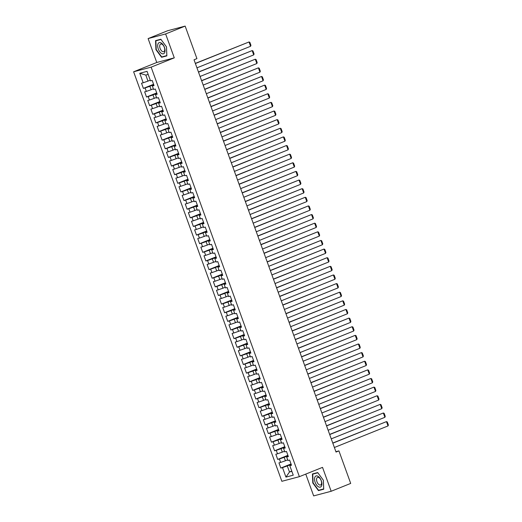 <?xml version="1.0" encoding="UTF-8"?>
<svg xmlns="http://www.w3.org/2000/svg" width="522" height="522" viewBox="0 0 522 522"><rect width="100%" height="100%" fill="white"/><g stroke="black" fill="none" stroke-linecap="round" stroke-linejoin="round"><path stroke-width="0.78" d="M305.768 474.1L313.657 495.9L331.176 491.267L350.699 483.418L338.928 450.891L335.9 451.687M133.619 71.788L281.86 481.304L299.38 476.664L151.139 67.149L133.619 71.788L156.763 62.483L174.283 57.851L165.631 33.95L148.111 38.582L156.763 62.483M148.111 38.582L167.634 30.733L185.153 26.1L165.631 33.95M148.176 74.437L145.801 75.07L139.765 73.282L143.198 82.77L141.521 83.22L143.393 88.394L145.077 87.95L146.323 91.402L144.646 91.846L146.519 97.02L148.196 96.577L149.449 100.028L147.765 100.472L149.644 105.653L151.321 105.209L152.574 108.661L150.891 109.105L152.763 114.279L154.447 113.835L155.693 117.287L154.016 117.731L155.889 122.911L157.572 122.461L158.819 125.913L157.135 126.363L159.014 131.537L160.691 131.094L161.944 134.545L160.261 134.989L162.133 140.164L163.817 139.72L165.063 143.172L163.386 143.615L165.259 148.796L166.942 148.352L168.188 151.804L166.505 152.248L168.384 157.422L170.061 156.978L171.314 160.43L169.63 160.874L171.503 166.055L173.187 165.605L174.433 169.056L172.756 169.5L174.629 174.681L176.312 174.237L177.558 177.689L175.881 178.132L177.754 183.307L179.431 182.863L180.684 186.315L179 186.759L180.88 191.939L182.556 191.496L183.809 194.947L182.126 195.391L183.998 200.565L185.682 200.122L186.928 203.573L185.251 204.017L187.124 209.191L188.807 208.748L190.054 212.2L188.37 212.643L190.249 217.824L191.926 217.38L193.179 220.832L191.496 221.276L193.368 226.45L195.052 226.006L196.298 229.458L194.621 229.902L196.494 235.083L198.177 234.639L199.424 238.084L197.747 238.534L199.619 243.709L201.296 243.265L202.549 246.717L200.866 247.16L202.738 252.335L204.422 251.891L205.668 255.343L203.991 255.787L205.864 260.967L207.547 260.524L208.793 263.975L207.117 264.419L208.989 269.593L210.666 269.15L211.919 272.601L210.235 273.045L212.115 278.226L213.792 277.782L215.044 281.227L213.361 281.678L215.234 286.852L216.917 286.408L218.163 289.86L216.486 290.304L218.359 295.478L220.043 295.034L221.289 298.486L219.605 298.93L221.485 304.111L223.162 303.667L224.414 307.119L222.731 307.562L224.604 312.737L226.287 312.293L227.533 315.745L225.856 316.188L227.729 321.369L229.412 320.919L230.659 324.371L228.982 324.821L230.855 329.995L232.531 329.552L233.784 333.003L232.101 333.447L233.973 338.621L235.657 338.178L236.91 341.629L235.226 342.073L237.099 347.254L238.782 346.81L240.029 350.262L238.352 350.706L240.224 355.88L241.901 355.436L243.154 358.888L241.471 359.332L243.35 364.513L245.027 364.062L246.28 367.514L244.596 367.964L246.469 373.139L248.152 372.695L249.399 376.147L247.722 376.59L249.594 381.765L251.278 381.321L252.524 384.773L250.841 385.216L252.72 390.397L254.397 389.954L255.649 393.405L253.966 393.849L255.839 399.023L257.522 398.58L258.768 402.031L257.092 402.475L258.964 407.656L260.648 407.206L261.894 410.657L260.217 411.108L262.09 416.282L263.767 415.838L265.019 419.29L263.336 419.734L265.209 424.908L266.892 424.464L268.145 427.916L266.461 428.36L268.334 433.541L270.018 433.097L271.264 436.549L269.587 436.992L271.46 442.167L273.137 441.723L274.389 445.175L272.706 445.618L274.585 450.799L276.262 450.349L277.515 453.801L275.831 454.251L277.704 459.425L279.387 458.982L280.634 462.433L278.957 462.877L280.829 468.051L291.022 463.96M139.765 73.282L147.054 71.351L150.493 80.845L152.176 80.401L154.049 85.575L152.365 86.019L153.618 89.471L155.295 89.027L157.168 94.201L155.491 94.652L156.737 98.103L158.42 97.653L160.293 102.834L158.616 103.278L159.862 106.729L161.546 106.286L163.419 111.46L161.735 111.904L162.988 115.355L164.665 114.912L166.544 120.093L164.861 120.536L166.107 123.988L167.79 123.544L169.663 128.719L167.986 129.162L169.232 132.614L170.916 132.17L172.789 137.345L171.105 137.795L172.358 141.247L174.035 140.796L175.914 145.977L174.231 146.421L175.483 149.873L177.16 149.429L179.033 154.603L177.356 155.047L178.602 158.499L180.286 158.055L182.158 163.236L180.475 163.68L181.728 167.131L183.411 166.688L185.284 171.862L183.6 172.306L184.853 175.757L186.53 175.314L188.403 180.488L186.726 180.938L187.972 184.39L189.656 183.94L191.528 189.121L189.851 189.564L191.098 193.016L192.781 192.572L194.654 197.747L192.97 198.19L194.223 201.642L195.9 201.198L197.779 206.379L196.096 206.823L197.342 210.275L199.026 209.831L200.898 215.005L199.221 215.449L200.468 218.901L202.151 218.457L204.024 223.631L202.34 224.082L203.593 227.527L205.27 227.083L207.149 232.264L205.466 232.708L206.719 236.159L208.395 235.716L210.268 240.89L208.591 241.334L209.837 244.785L211.521 244.342L213.394 249.523L211.71 249.966L212.963 253.418L214.646 252.974L216.519 258.149L214.836 258.592L216.088 262.044L217.765 261.6L219.638 266.775L217.961 267.225L219.207 270.67L220.891 270.226L222.763 275.407L221.087 275.851L222.333 279.303L224.016 278.859L225.889 284.033L224.206 284.477L225.458 287.929L227.135 287.485L229.014 292.666L227.331 293.11L228.577 296.561L230.261 296.111L232.133 301.292L230.456 301.736L231.703 305.187L233.386 304.744L235.259 309.918L233.575 310.362L234.828 313.813L236.505 313.37L238.384 318.55L236.701 318.994L237.954 322.446L239.631 322.002L241.503 327.177L239.826 327.62L241.073 331.072L242.756 330.628L244.629 335.809L242.945 336.253L244.198 339.705L245.882 339.254L247.754 344.435L246.071 344.879L247.324 348.331L249.001 347.887L250.873 353.061L249.196 353.505L250.443 356.957L252.126 356.513L253.999 361.694L252.322 362.137L253.568 365.589L255.251 365.146L257.124 370.32L255.441 370.764L256.693 374.215L258.37 373.772L260.25 378.946L258.566 379.396L259.812 382.848L261.496 382.398L263.369 387.578L261.692 388.022L262.938 391.474L264.621 391.03L266.494 396.205L264.811 396.648L266.063 400.1L267.74 399.656L269.62 404.837L267.936 405.281L269.189 408.733L270.866 408.289L272.738 413.463L271.062 413.907L272.308 417.359L273.991 416.915L275.864 422.089L274.18 422.539L275.433 425.991L277.117 425.541L278.989 430.722L277.306 431.165L278.559 434.617L280.236 434.173L282.108 439.348L280.431 439.792L281.678 443.243L283.361 442.8L285.234 447.98L283.557 448.424L284.803 451.876L286.487 451.432L288.359 456.606L286.676 457.05L287.929 460.502L289.606 460.058L291.485 465.232L289.801 465.683L293.24 475.17L285.945 477.101L282.513 467.608L280.829 468.051M185.153 26.1L196.931 58.627L194.034 59.795L336.031 452.052L338.928 450.891M287.694 459.856L285.423 460.769L284.17 457.318L288.053 455.758M280.634 462.433L285.423 460.769M279.387 458.982L284.17 457.318M289.801 465.683L291.328 464.808M284.568 451.23L282.298 452.137L281.051 448.685L284.927 447.132M277.515 453.801L282.298 452.137M276.262 450.349L281.051 448.685M286.676 457.05L288.203 456.176M281.443 442.597L279.172 443.511L277.926 440.059L281.802 438.5M274.389 445.175L279.172 443.511M273.137 441.723L277.926 440.059M283.557 448.424L285.077 447.55M278.324 433.971L276.053 434.885L274.8 431.433L278.683 429.874M271.264 436.549L276.053 434.885M270.018 433.097L274.8 431.433M280.431 439.792L281.958 438.924M275.198 425.339L272.928 426.252L271.681 422.8L275.557 421.241M268.145 427.916L272.928 426.252M266.892 424.464L271.681 422.8M277.306 431.165L278.833 430.291M272.073 416.713L269.802 417.626L268.556 414.174L272.432 412.615M265.019 419.29L269.802 417.626M263.767 415.838L268.556 414.174M274.18 422.539L275.707 421.665M268.954 408.087L266.683 408.994L265.43 405.542L269.313 403.989M261.894 410.657L266.683 408.994M260.648 407.206L265.43 405.542M271.062 413.907L272.588 413.032M265.828 399.454L263.558 400.367L262.305 396.916L266.187 395.356M258.768 402.031L263.558 400.367M257.522 398.58L262.305 396.916M267.936 405.281L269.463 404.406M262.703 390.828L260.432 391.741L259.186 388.29L263.062 386.73M255.649 393.405L260.432 391.741M254.397 389.954L259.186 388.29M264.811 396.648L266.337 395.78M259.584 382.195L257.313 383.109L256.061 379.657L259.936 378.098M252.524 384.773L257.313 383.109M251.278 381.321L256.061 379.657M261.692 388.022L263.212 387.148M256.459 373.569L254.188 374.483L252.935 371.031L256.817 369.472M249.399 376.147L254.188 374.483M248.152 372.695L252.935 371.031M258.566 379.396L260.093 378.522M253.333 364.943L251.062 365.85L249.816 362.398L253.692 360.846M246.28 367.514L251.062 365.85M245.027 364.062L249.816 362.398M255.441 370.764L256.968 369.889M250.208 356.311L247.937 357.224L246.691 353.772L250.567 352.213M243.154 358.888L247.937 357.224M241.901 355.436L246.691 353.772M252.322 362.137L253.842 361.263M247.089 347.685L244.818 348.598L243.565 345.146L247.448 343.587M240.029 350.262L244.818 348.598M238.782 346.81L243.565 345.146M249.196 353.505L250.723 352.637M243.963 339.052L241.693 339.966L240.446 336.514L244.322 334.954M236.91 341.629L241.693 339.966M235.657 338.178L240.446 336.514M246.071 344.879L247.598 344.005M240.838 330.426L238.567 331.339L237.321 327.888L241.197 326.328M233.784 333.003L238.567 331.339M232.531 329.552L237.321 327.888M242.945 336.253L244.472 335.378M237.719 321.8L235.448 322.707L234.195 319.262L238.078 317.702M230.659 324.371L235.448 322.707M229.412 320.919L234.195 319.262M239.826 327.62L241.353 326.746M234.593 313.167L232.323 314.081L231.07 310.629L234.952 309.07M227.533 315.745L232.323 314.081M226.287 312.293L231.07 310.629M236.701 318.994L238.228 318.12M231.468 304.541L229.197 305.455L227.951 302.003L231.827 300.444M224.414 307.119L229.197 305.455M223.162 303.667L227.951 302.003M233.575 310.362L235.102 309.494M228.349 295.909L226.078 296.822L224.825 293.371L228.701 291.811M221.289 298.486L226.078 296.822M220.043 295.034L224.825 293.371M230.456 301.736L231.977 300.861M225.223 287.283L222.953 288.196L221.7 284.744L225.582 283.185M218.163 289.86L222.953 288.196M216.917 286.408L221.7 284.744M227.331 293.11L228.858 292.235M222.098 278.657L219.827 279.564L218.581 276.118L222.457 274.559M215.044 281.227L219.827 279.564M213.792 277.782L218.581 276.118M224.206 284.477L225.732 283.603M218.972 270.024L216.702 270.938L215.455 267.486L219.331 265.926M211.919 272.601L216.702 270.938M210.666 269.15L215.455 267.486M221.087 275.851L222.607 274.977M215.854 261.398L213.583 262.312L212.33 258.86L216.212 257.3M208.793 263.975L213.583 262.312M207.547 260.524L212.33 258.86M217.961 267.225L219.488 266.35M212.728 252.765L210.457 253.679L209.211 250.227L213.087 248.668M205.668 255.343L210.457 253.679M204.422 251.891L209.211 250.227M214.836 258.592L216.362 257.718M209.603 244.139L207.332 245.053L206.086 241.601L209.961 240.042M202.549 246.717L207.332 245.053M201.296 243.265L206.086 241.601M211.71 249.966L213.237 249.092M206.484 235.513L204.213 236.427L202.96 232.975L206.843 231.416M199.424 238.084L204.213 236.427M198.177 234.639L202.96 232.975M208.591 241.334L210.118 240.459M203.358 226.881L201.087 227.794L199.835 224.343L203.717 222.783M196.298 229.458L201.087 227.794M195.052 226.006L199.835 224.343M205.466 232.708L206.993 231.833M200.233 218.255L197.962 219.168L196.716 215.716L200.592 214.157M193.179 220.832L197.962 219.168M191.926 217.38L196.716 215.716M202.34 224.082L203.867 223.207M197.114 209.622L194.843 210.536L193.59 207.084L197.466 205.524M190.054 212.2L194.843 210.536M188.807 208.748L193.59 207.084M199.221 215.449L200.742 214.575M193.988 200.996L191.718 201.91L190.465 198.458L194.347 196.898M186.928 203.573L191.718 201.91M185.682 200.122L190.465 198.458M196.096 206.823L197.623 205.949M190.863 192.37L188.592 193.284L187.346 189.832L191.222 188.272M183.809 194.947L188.592 193.284M182.556 191.496L187.346 189.832M192.97 198.19L194.497 197.316M187.737 183.737L185.467 184.651L184.22 181.199L188.096 179.64M180.684 186.315L185.467 184.651M179.431 182.863L184.22 181.199M189.851 189.564L191.372 188.69M184.618 175.111L182.348 176.025L181.095 172.573L184.977 171.014M177.558 177.689L182.348 176.025M176.312 174.237L181.095 172.573M186.726 180.938L188.253 180.064M181.493 166.479L179.222 167.392L177.976 163.941L181.852 162.381M174.433 169.056L179.222 167.392M173.187 165.605L177.976 163.941M183.6 172.306L185.127 171.431M178.367 157.853L176.097 158.766L174.85 155.315L178.726 153.755M171.314 160.43L176.097 158.766M170.061 156.978L174.85 155.315M180.475 163.68L182.002 162.805M175.248 149.227L172.978 150.14L171.725 146.689L175.607 145.129M168.188 151.804L172.978 150.14M166.942 148.352L171.725 146.689M177.356 155.047L178.883 154.179M172.123 140.594L169.852 141.508L168.599 138.056L172.482 136.496M165.063 143.172L169.852 141.508M163.817 139.72L168.599 138.056M174.231 146.421L175.757 145.547M168.998 131.968L166.727 132.882L165.481 129.43L169.356 127.87M161.944 134.545L166.727 132.882M160.691 131.094L165.481 129.43M171.105 137.795L172.632 136.921M165.879 123.342L163.608 124.249L162.355 120.797L166.231 119.244M158.819 125.913L163.608 124.249M157.572 122.461L162.355 120.797M167.986 129.162L169.506 128.288M162.753 114.71L160.482 115.623L159.23 112.171L163.112 110.612M155.693 117.287L160.482 115.623M154.447 113.835L159.23 112.171M164.861 120.536L166.387 119.662M159.628 106.083L157.357 106.997L156.111 103.545L159.986 101.986M152.574 108.661L157.357 106.997M151.321 105.209L156.111 103.545M161.735 111.904L163.262 111.036M156.502 97.451L154.231 98.364L152.985 94.913L156.861 93.353M149.449 100.028L154.231 98.364M148.196 96.577L152.985 94.913M158.616 103.278L160.137 102.403M153.383 88.825L151.112 89.738L149.86 86.287L153.742 84.727M146.323 91.402L151.112 89.738M145.077 87.95L149.86 86.287M155.491 94.652L157.018 93.777M150.258 80.199L147.987 81.106L145.801 75.07M143.198 82.77L147.987 81.106M152.365 86.019L153.892 85.145M174.283 57.851L151.139 67.149M331.176 491.267L322.524 467.366L299.38 476.664M291.752 471.072L289.482 471.986L291.857 471.359M291.172 464.384L287.296 465.944L289.482 471.986L285.945 477.101M282.513 467.608L287.296 465.944M166.864 55.887L166.485 46.863L160.835 39.235L155.556 40.631L155.934 49.655L161.585 57.283L166.864 55.887M317.696 472.567L312.424 473.963L312.795 482.987L318.453 490.615L323.725 489.218L323.353 480.194L317.696 472.567M143.393 88.394L153.585 84.296M146.519 97.02L156.711 92.929M149.644 105.653L159.83 101.555M152.763 114.279L162.955 110.181M155.889 122.911L166.081 118.814M159.014 131.537L169.2 127.44M162.133 140.164L172.325 136.072M165.259 148.796L175.451 144.698M168.384 157.422L178.57 153.324M171.503 166.055L181.695 161.957M174.629 174.681L184.821 170.583M177.754 183.307L187.946 179.216M180.88 191.939L191.065 187.842M183.998 200.565L194.191 196.468M187.124 209.191L197.316 205.1M190.249 217.824L200.435 213.726M193.368 226.45L203.56 222.359M196.494 235.083L206.686 230.985M199.619 243.709L209.805 239.611M202.738 252.335L212.93 248.244M205.864 260.967L216.056 256.87M208.989 269.593L219.181 265.502M212.115 278.226L222.3 274.128M215.234 286.852L225.426 282.754M218.359 295.478L228.551 291.387M221.485 304.111L231.67 300.013M224.604 312.737L234.796 308.639M227.729 321.369L237.921 317.272M230.855 329.995L241.04 325.898M233.973 338.621L244.165 334.53M237.099 347.254L247.291 343.156M240.224 355.88L250.416 351.782M243.35 364.513L253.535 360.415M246.469 373.139L256.661 369.041M249.594 381.765L259.786 377.674M252.72 390.397L262.905 386.3M255.839 399.023L266.031 394.926M258.964 407.656L269.156 403.558M262.09 416.282L272.275 412.184M265.209 424.908L275.401 420.817M268.334 433.541L278.526 429.443M271.46 442.167L281.652 438.069M274.585 450.799L284.771 446.702M277.704 459.425L287.896 455.328M163.797 56.396L161.585 57.283M320.658 489.727L318.453 490.615M195.385 63.521L249.033 41.962L195.339 63.384M196.951 67.834L250.593 46.275L249.033 41.962L249.849 42.321L250.945 45.342L250.593 46.275M198.51 72.153L252.159 50.588L198.458 72.01M200.07 76.466L253.718 54.901L252.159 50.588L252.974 50.954L254.07 53.975L253.718 54.901M201.636 80.779L255.278 59.214L201.583 80.636M203.195 85.093L256.844 63.534L255.278 59.214L256.1 59.58L257.189 62.601L256.844 63.534M164.652 52.65A5.977 3.165 -111.9 0 0 163.008 44.69A5.977 3.165 -111.9 0 0 158.062 43.75A5.977 3.165 -111.9 0 0 159.706 51.711A5.977 3.165 -111.9 0 0 164.652 52.65M164.469 50.902A4.091 2.166 -111.9 0 0 163.823 46.21A4.091 2.166 -111.9 0 0 160.685 44.063A4.091 2.166 -111.9 0 0 159.954 44.814A4.091 2.166 -111.9 0 0 160.6 49.505A4.091 2.166 -111.9 0 0 163.738 51.652A4.091 2.166 -111.9 0 0 164.469 50.902M156.241 49.551L155.882 40.807L160.991 39.457L166.466 46.849L166.831 55.593L161.722 56.944L156.241 49.551M157.801 40.037L155.882 40.807M321.513 485.982A5.977 3.165 -111.9 0 0 319.869 478.022A5.977 3.165 -111.9 0 0 314.923 477.082A5.977 3.165 -111.9 0 0 316.567 485.042A5.977 3.165 -111.9 0 0 321.513 485.982M321.33 484.233A4.091 2.166 -111.9 0 0 320.684 479.535A4.091 2.166 -111.9 0 0 317.552 477.395A4.091 2.166 -111.9 0 0 316.815 478.139A4.091 2.166 -111.9 0 0 317.461 482.837A4.091 2.166 -111.9 0 0 320.599 484.984A4.091 2.166 -111.9 0 0 321.33 484.233M313.109 482.883L312.743 474.139L317.852 472.788L323.333 480.181L323.692 488.925L318.583 490.275L313.109 482.883M314.662 473.369L312.743 474.139M204.761 89.406L258.403 67.847L204.709 89.269M206.32 93.725L259.963 72.16L258.403 67.847L259.219 68.206L260.315 71.227L259.963 72.16M207.88 98.038L261.529 76.473L207.828 97.895M209.446 102.351L263.088 80.786L261.529 76.473L262.344 76.838L263.44 79.859L263.088 80.786M211.005 106.664L264.647 85.106L210.953 106.521M212.565 110.977L266.213 89.419L264.647 85.106L265.47 85.464L266.559 88.486L266.213 89.419M214.131 115.297L267.773 93.732L214.079 115.153M215.69 119.61L269.332 98.045L267.773 93.732L268.595 94.097L269.685 97.118L269.332 98.045M217.25 123.923L270.898 102.358L217.198 123.779M218.816 128.236L272.458 106.677L270.898 102.358L271.714 102.723L272.81 105.744L272.458 106.677M220.375 132.549L274.017 110.99L220.323 132.412M221.935 136.868L275.583 115.303L274.017 110.99L274.84 111.349L275.936 114.37L275.583 115.303M223.501 141.181L277.143 119.616L223.449 141.038M225.06 145.494L278.702 123.929L277.143 119.616L277.965 119.982L279.055 123.003L278.702 123.929M226.62 149.807L280.268 128.249L226.574 149.664M228.186 154.12L281.828 132.562L280.268 128.249L281.084 128.608L282.18 131.629L281.828 132.562M229.745 158.44L283.394 136.875L229.693 158.296M231.305 162.753L284.953 141.188L283.394 136.875L284.209 137.24L285.306 140.255L284.953 141.188M232.871 167.066L286.513 145.501L232.819 166.923M234.43 171.379L288.079 149.821L286.513 145.501L287.335 145.866L288.425 148.887L288.079 149.821M235.996 175.692L289.638 154.134L235.944 175.555M237.556 180.012L291.198 158.447L289.638 154.134L290.454 154.492L291.55 157.513L291.198 158.447M239.115 184.325L292.764 162.76L239.063 184.181M240.681 188.638L294.323 167.073L292.764 162.76L293.579 163.125L294.676 166.146L294.323 167.073M242.241 192.951L295.883 171.392L242.188 192.807M243.8 197.264L297.449 175.705L295.883 171.392L296.705 171.751L297.794 174.772L297.449 175.705M245.366 201.583L299.008 180.018L245.314 201.44M246.926 205.896L300.568 184.331L299.008 180.018L299.83 180.384L300.92 183.398L300.568 184.331M248.485 210.209L302.134 188.644L248.433 210.066M250.051 214.522L303.693 192.964L302.134 188.644L302.949 189.01L304.045 192.031L303.693 192.964M251.611 218.835L305.253 197.277L251.558 218.698M253.17 223.155L306.819 201.59L305.253 197.277L306.075 197.636L307.171 200.657L306.819 201.59M254.736 227.468L308.378 205.903L254.684 227.324M256.295 231.781L309.938 210.216L308.378 205.903L309.2 206.268L310.29 209.289L309.938 210.216M257.855 236.094L311.503 214.535L257.809 235.951M259.421 240.407L313.063 218.848L311.503 214.535L312.319 214.894L313.415 217.915L313.063 218.848M260.98 244.727L314.629 223.162L260.928 244.583M262.54 249.04L316.188 227.475L314.629 223.162L315.445 223.527L316.541 226.541L316.188 227.475M264.106 253.353L317.748 231.788L264.054 253.209M265.665 257.666L319.314 236.107L317.748 231.788L318.57 232.153L319.66 235.174L319.314 236.107M267.231 261.979L320.873 240.42L267.179 261.842M268.791 266.298L322.433 244.733L320.873 240.42L321.689 240.779L322.785 243.8L322.433 244.733M270.35 270.611L323.999 249.046L270.298 270.468M271.916 274.924L325.558 253.359L323.999 249.046L324.815 249.412L325.911 252.433L325.558 253.359M273.476 279.237L327.118 257.679L273.424 279.094M275.035 283.55L328.684 261.992L327.118 257.679L327.94 258.038L329.03 261.059L328.684 261.992M276.601 287.87L330.243 266.305L276.549 287.726M278.161 292.183L331.803 270.618L330.243 266.305L331.065 266.67L332.155 269.685L331.803 270.618M279.72 296.496L333.369 274.931L279.668 296.352M281.286 300.809L334.928 279.25L333.369 274.931L334.184 275.296L335.281 278.317L334.928 279.25M282.846 305.122L336.488 283.563L282.793 304.985M284.405 309.442L338.054 287.876L336.488 283.563L337.31 283.922L338.406 286.943L338.054 287.876M285.971 313.755L339.613 292.19L285.919 313.611M287.531 318.068L341.173 296.503L339.613 292.19L340.435 292.555L341.525 295.576L341.173 296.503M289.09 322.381L342.739 300.816L289.044 322.237M290.656 326.694L344.298 305.135L342.739 300.816L343.554 301.181L344.651 304.202L344.298 305.135M292.216 331.013L345.864 309.448L292.163 330.87M293.775 335.326L347.424 313.761L345.864 309.448L346.68 309.814L347.776 312.828L347.424 313.761M295.341 339.639L348.983 318.074L295.289 339.496M296.901 343.952L350.549 322.387L348.983 318.074L349.805 318.44L350.895 321.461L350.549 322.387M298.467 348.265L352.109 326.707L298.414 348.128M300.026 352.578L353.668 331.02L352.109 326.707L352.924 327.066L354.02 330.087L353.668 331.02M301.585 356.898L355.234 335.333L301.533 356.754M303.151 361.211L356.794 339.646L355.234 335.333L356.05 335.698L357.146 338.719L356.794 339.646M304.711 365.524L358.353 343.959L304.659 365.38M306.27 369.837L359.919 348.278L358.353 343.959L359.175 344.324L360.265 347.345L359.919 348.278M307.836 374.15L361.478 352.591L307.784 374.013M309.396 378.47L363.038 356.904L361.478 352.591L362.301 352.957L363.39 355.971L363.038 356.904M310.955 382.783L364.604 361.217L310.903 382.639M312.521 387.096L366.163 365.531L364.604 361.217L365.42 361.583L366.516 364.604L366.163 365.531M314.081 391.409L367.723 369.85L314.029 391.272M315.64 395.722L369.289 374.163L367.723 369.85L368.545 370.209L369.641 373.23L369.289 374.163M317.206 400.041L370.848 378.476L317.154 399.898M318.766 404.354L372.408 382.789L370.848 378.476L371.671 378.841L372.76 381.863L372.408 382.789M320.325 408.667L373.974 387.102L320.28 408.524M321.891 412.98L375.533 391.422L373.974 387.102L374.789 387.468L375.886 390.489L375.533 391.422M323.451 417.293L377.099 395.735L323.399 417.156M325.01 421.613L378.659 400.048L377.099 395.735L377.915 396.094L379.011 399.115L378.659 400.048M326.576 425.926L380.218 404.361L326.524 425.782M328.136 430.239L381.784 408.674L380.218 404.361L381.04 404.726L382.13 407.747L381.784 408.674M329.702 434.552L383.344 412.993L329.65 434.408M331.261 438.865L384.903 417.306L383.344 412.993L384.159 413.352L385.256 416.373L384.903 417.306M332.821 443.185L386.469 421.619L332.768 443.041M334.387 447.498L388.029 425.932L386.469 421.619L387.285 421.985L388.381 425.006L388.029 425.932"/></g></svg>
